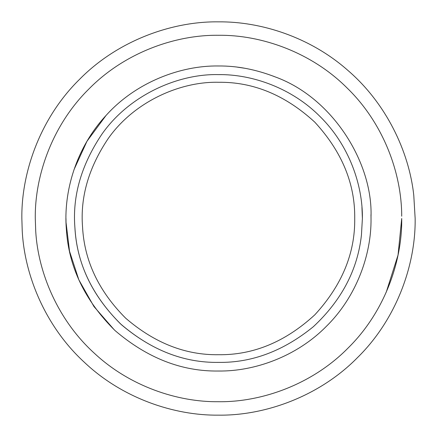 <?xml version="1.0" encoding="UTF-8"?>
<svg xmlns="http://www.w3.org/2000/svg" width="437" height="437" viewBox="0 0 437 437"><rect width="100%" height="100%" fill="white"/><g stroke="black" fill="none" stroke-linecap="round" stroke-linejoin="round"><path stroke-width="0.66" d="M108.032 138.802C133.968 101.613 180.344 81.348 218.5 82.282C253.263 81.817 285.372 95.113 314.82 122.18C341.887 151.628 355.183 183.737 354.718 218.5C355.183 253.263 341.887 285.372 314.82 314.82C285.372 341.887 253.263 355.183 218.5 354.718C185.446 355.188 154.496 343.007 125.643 318.163C98.658 291.124 84.286 260.676 82.538 226.814C80.195 197.027 88.695 167.688 108.032 138.802M361.945 207.209L362.388 218.5L361.448 234.92C357.684 269.673 341.658 300.263 313.373 326.685C283.52 350.982 251.898 362.885 218.5 362.388C183.584 362.89 150.891 350.021 120.415 323.779C91.907 295.215 76.726 263.052 74.88 227.284C72.405 195.82 81.38 164.825 101.81 134.312C129.205 95.031 178.198 73.618 218.5 74.612C252.242 74.148 292.118 88.132 320.245 116.755C348.868 144.882 362.852 184.758 362.388 218.5L361.448 234.92C357.684 269.673 341.658 300.263 313.373 326.685C283.52 350.982 251.898 362.885 218.5 362.388C184.086 362.89 151.743 350.343 121.464 324.746C93.015 296.898 77.546 265.243 75.055 229.791L74.88 227.284M371.013 216.583L371.024 218.5C371.516 254.268 356.69 296.537 326.352 326.352C296.537 356.69 254.268 371.516 218.5 371.024C181.754 371.554 147.285 358.083 115.084 330.607C84.893 300.711 68.647 266.887 66.348 229.135C63.305 192.362 75.721 148.192 106.049 115.455C135.983 82.096 180.858 65.364 218.5 65.976C236.969 65.801 255.863 69.439 275.168 76.896C332.841 97.741 372.821 162.979 371.013 216.583L371.013 216.719M74 169.671L86.985 141.255L106.049 115.455C135.983 82.096 180.858 65.364 218.5 65.976M66.348 229.135L66.025 222.335L69.532 251.237L78.851 279.838L93.971 306.566L114.363 329.94M413.773 195.29L415.15 218.5C415.784 264.614 396.665 319.114 357.553 357.553C319.114 396.665 264.614 415.784 218.5 415.15C174.347 415.669 122.535 398.402 84.45 362.377C45.809 326.991 24.423 275.747 22.216 230.507L21.85 218.5C21.216 172.386 40.335 117.886 79.447 79.447C117.886 40.335 172.386 21.216 218.5 21.85C260.862 21.418 310.232 37.101 347.83 70.357C385.871 103.023 409.027 151.136 413.773 195.29L415.15 218.5C415.784 264.614 396.665 319.114 357.553 357.553C319.114 396.665 264.614 415.784 218.5 415.15C174.347 415.669 122.535 398.402 84.45 362.377C45.809 326.991 24.423 275.747 22.216 230.507L21.85 218.5C21.216 172.386 40.335 117.886 79.447 79.447C117.886 40.335 172.386 21.216 218.5 21.85M386.193 292.32L398.036 255.061L401.718 218.5C402.308 261.463 384.5 312.242 348.054 348.054C312.242 384.5 261.463 402.308 218.5 401.718C177.619 402.193 129.696 386.335 94.272 353.172C58.345 320.594 38.15 273.289 35.725 231.277L35.282 218.5C34.692 175.537 52.5 124.758 88.946 88.946C124.758 52.5 175.537 34.692 218.5 35.282C261.086 34.714 311.341 52.156 347.104 87.995C383.468 123.212 401.745 173.38 401.707 216.2M275.168 76.896L273.18 76.114M244.725 68.248L237.346 67.145M65.976 218.5L66.025 222.335M371.024 218.62L370.975 214.665"/></g></svg>
